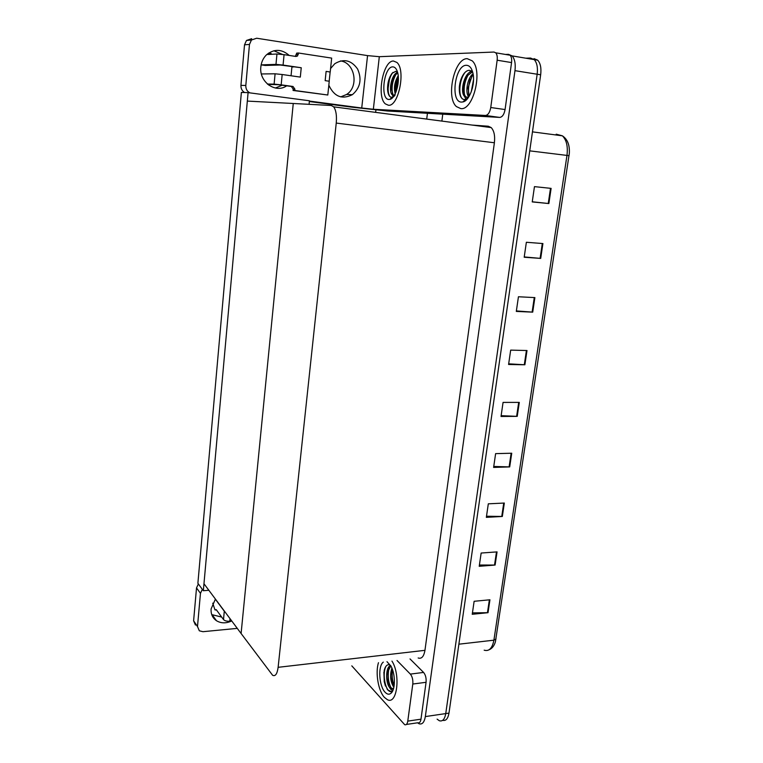 <?xml version="1.0" encoding="UTF-8"?>
<svg xmlns="http://www.w3.org/2000/svg" width="763" height="763" viewBox="0 0 763 763"><rect width="100%" height="100%" fill="white"/><g stroke="black" fill="none" stroke-linecap="round" stroke-linejoin="round"><path stroke-width="1.14" d="M375.644 112.38L375.921 110.006M427.433 113.296L426.717 119.104M203.339 590.715L248.089 92.628L241.375 92.418L197.884 583.294L203.339 590.715L208.852 590.276M309.072 104.321L309.435 100.783L248.089 92.628M293.259 103.491L241.098 633.5L203.969 583.733L247.326 101.088L293.259 103.491L241.098 633.5L272.61 675.274C275.367 676.619 277.198 673.967 278.123 667.32L336.245 123.072C336.893 115.547 336.035 110.139 333.669 106.849L331.285 105.485L293.259 103.491M525.802 58.188L530.533 58.055L534.214 59.6C536.971 62.69 537.953 67.564 537.162 74.23L445.745 713.586C444.715 719.299 442.578 721.684 439.326 720.739L437.104 719.137M505.507 54.45L508.492 54.345L512.097 55.89C514.796 58.999 515.75 63.92 514.968 70.663L425.334 716.581C424.323 722.342 422.235 724.736 419.059 723.763L417.552 722.799M441.882 121.098L442.759 114.164M418.162 657.973C421.577 659.127 423.837 656.581 424.953 650.334L494.386 142.757C495.158 135.785 494.09 130.731 491.191 127.583L488.291 126.229L472.059 125.065M530.533 58.055L534.214 59.6C536.971 62.69 537.953 67.564 537.162 74.23L445.745 713.586C444.715 719.299 442.578 721.684 439.326 720.739M551.115 188.385L534.462 186.63L532.24 201.918L548.864 203.549L551.115 188.385M532.259 201.785L548.864 203.549M542.913 243.559L526.365 242.272L524.191 257.245L540.709 258.409L542.913 243.559M524.238 256.931L540.709 258.409M534.882 297.599L518.439 296.759L516.303 311.418L532.717 312.143L534.882 297.599M516.379 310.932L532.717 312.143M527.004 350.532L510.676 350.122L508.587 364.485L524.887 364.781L527.004 350.532M508.683 363.827L524.887 364.781M489.941 599.785L474.128 601.292L472.24 614.282L488.024 612.689L489.941 599.785M472.44 612.889L488.024 612.689M497.066 551.887L481.148 553.041L479.221 566.299L495.111 565.049L497.066 551.887M479.402 565.03L495.111 565.049M504.333 503.046L488.31 503.828L486.346 517.352L502.331 516.465L504.333 503.046M486.508 516.227L502.331 516.465M511.735 453.222L495.616 453.632L493.613 467.423L509.703 466.908L511.735 453.222M493.747 466.451L509.703 466.908M519.298 402.397L503.065 402.406L501.024 416.474L517.219 416.36L519.298 402.397M501.138 415.663L517.219 416.36M563.762 137.273C567.806 139.982 569.665 145.294 569.341 153.229L495.425 641.721C494.214 645.87 492.068 648.579 488.997 649.828M534.014 58.637L537.715 60.191C540.481 63.272 541.463 68.145 540.662 74.793L448.978 713.109C447.967 718.708 445.878 721.111 442.683 720.32M231.418 621.101C225.905 623.524 220.927 623.39 216.463 620.71C212.562 617.992 210.779 614.062 211.103 608.931L215.414 599.079M378.477 662.694C375.215 672.661 378.286 690.954 384.418 697.401L387.366 699.671C397.132 705.212 400.842 674.807 391.953 661.092C400.842 674.807 397.132 705.212 387.366 699.671L384.418 697.401C378.286 690.954 375.215 672.661 378.477 662.694M412.793 684.029C413.126 679.862 412.306 676.552 410.351 674.101L423.579 672.432C425.573 674.864 426.403 678.145 426.069 682.294L412.793 684.029L407.776 721.121L420.985 719.175C420.489 722.036 419.45 723.229 417.876 722.752L406.383 724.459M426.069 682.294L420.985 719.175M423.579 672.432L410.027 658.936M221.69 617.086L211.732 614.596M195.433 625.021L193.611 620.796L197.493 626.537L199.334 630.801L202.958 631.697L237.274 628.369M202.329 589.341L200.459 593.347L196.52 587.911L193.611 620.796M196.52 587.911L198.37 583.953M200.459 593.347L197.493 626.537M351.8 665.861L404.714 724.707C406.269 725.193 407.289 724.001 407.776 721.121M397.018 660.491L410.351 674.101M273.86 50.759L282.51 54.44M286.707 85.818C275.538 93.763 258.924 81.889 260.841 66.915C261.356 62.041 263.254 57.988 266.545 54.764C274.155 48.708 281.719 48.937 289.225 55.441M467.242 58.675C454.271 58.112 445.63 97.712 456.474 106.62L460.766 108.594C473.298 110.749 483.208 70.396 472.183 60.821L467.242 58.675L472.183 60.821C483.208 70.396 473.298 110.749 460.766 108.594L456.474 106.62C445.63 97.712 454.271 58.112 467.242 58.675M393.479 61.021C383.055 60.449 376.34 96.977 385.41 103.911L388.348 105.218C398.486 107.078 406.078 69.824 396.865 62.432L393.479 61.021L396.865 62.432C406.078 69.824 398.486 107.078 388.348 105.218L385.41 103.911C376.34 96.977 383.055 60.449 393.479 61.021M387.842 91.827L387.594 88.413M468.987 95.671C468.062 90.539 468.472 85.122 470.199 79.428M508.33 54.459L510.123 55.232C511.468 56.767 511.944 59.218 511.553 62.576L497.152 60.21L490.752 107.526L505.077 109.548C504.133 114.46 502.34 117.082 499.698 117.416L387.385 111.007L352.697 107.278L309.358 101.536M511.553 62.576L505.077 109.548M340.498 60.916C354.986 62.68 359.163 86.791 346.555 94.488L340.699 96.882M282.234 85.198L275.395 88.022M244.599 92.523C242.033 90.931 240.812 88.546 240.936 85.37L245.81 85.446C245.696 88.861 247.05 91.331 249.873 92.867M309.406 101.069L361.729 108.012L367.556 55.613L256.683 38.226L251.437 40.01L249.472 44.416L244.522 44.817L240.936 85.37M244.522 44.817L246.459 40.468L251.656 38.703M249.472 44.416L245.81 85.446M330.57 68.556L334.785 63.72C343.712 58.331 351.323 60.115 357.628 69.071C362.053 79.276 360.308 87.812 352.401 94.66C342.053 99.819 334.194 96.663 328.834 85.189M367.556 55.613L379.316 56.691L373.345 109.262L485.449 115.461C488.053 115.118 489.817 112.476 490.752 107.526M497.152 60.21C497.533 56.824 497.066 54.364 495.74 52.809L493.976 52.046L379.316 56.691M373.345 109.262L361.729 108.012M230.016 618.65L229.768 621.254C226.821 621.387 224.732 620.824 223.502 619.556L224.293 611.192L215.338 599.174M224.293 611.192L224.827 611.688M223.502 619.556L216.244 609.656L214.994 609.923L212.734 603.171M229.768 621.254L231.818 621.063M265.181 65.456L280.231 65.017L301.242 67.745L300.317 77.101L282.167 74.507L281.175 84.846L293.011 86.477L294.88 89.099L294.747 90.492L293.059 90.454L327.804 95.013L329.244 81.231L325.162 80.649L326.116 71.398L330.217 72.008L331.667 58.102L298.428 53.009L296.721 53.105L295.367 56.376M283.073 65.074L275.977 64.388L276.959 54.001L284.074 54.659L283.073 65.074L301.242 67.745M275.977 64.388L261.137 64.874L265.286 65.475M281.175 84.846L274.108 84.121L275.09 73.801L261.385 73.963M275.09 73.801L282.167 74.507M326.116 71.398L330.217 72.008M267.823 84.397L278.352 84.703L291.323 86.457L293.192 89.061L293.059 90.454M274.108 84.121L267.412 84.044M294.747 90.492L327.804 95.013M298.428 53.009L297.522 55.995L295.949 56.462L284.074 54.659M276.959 54.001L267.784 54.507M269.215 84.588L268.824 85.17M270.121 53.038L271.561 54.297M329.521 72.018L330.121 72.266L329.177 81.221M291.914 66.991L293.602 66.915M461.615 102.08C450.046 102.519 454.834 64.826 466.384 65.294C469.503 65.389 471.687 67.993 472.926 73.095C475.587 83.758 469.607 100.792 462.969 101.927L461.615 102.08M467.805 98.293L464.257 99.667C460.747 98.808 459.097 94.679 459.316 87.297C459.765 81.956 461.281 77.445 463.875 73.744C465.678 71.407 467.557 70.263 469.493 70.32L472.717 72.227M472.431 71.884L467.757 75.451C465.506 78.713 464.152 82.709 463.694 87.421C463.427 91.636 464.085 94.698 465.659 96.624L466.889 97.483M472.173 71.608C464.753 71.188 459.469 91.751 464.572 96.462L468.32 97.588M473.232 74.745L471.963 76.281L468.024 87.831L469.226 96.167M473.06 73.734C467.204 78.16 464.982 92.943 468.759 96.93M473.27 83.425L472.316 88.46M473.527 79.686L471.219 91.922M466.651 97.483L468.787 96.882M467.633 97.368L468.53 97.273M472.402 75.699C468.94 82.175 467.748 88.699 468.816 95.261M468.148 74.936C464.638 81.488 463.427 88.088 464.533 94.726M465.239 72.208C459.46 79.075 457.991 94.698 462.33 98.847M464.829 100.106L466.451 99.81M471.048 70.768L468.997 72.847M464.438 96.31L466.107 99.362M459.908 83.148L459.412 86.2M389.016 99.448C379.936 99.877 383.751 66.419 392.802 66.877C394.872 66.915 396.436 68.641 397.494 72.056C400.499 81.164 395.587 98.58 389.912 99.352L389.016 99.448M393.422 96.691L391.4 97.311C389.206 96.853 387.938 94.211 387.575 89.385C387.47 82.909 388.968 77.549 392.068 73.315L395.72 71.331L397.523 72.151M397.742 72.99L395.587 74.803C392.783 78.684 391.409 83.463 391.457 89.128L393.145 94.841L393.861 95.365M397.628 72.533C391.696 73.353 388.186 91.217 392.153 94.707L394.395 95.251M398.324 77.177C396.331 80.916 395.348 85.046 395.406 89.576L395.778 92.504M398.2 75.709C394.595 81.908 393.603 87.917 395.215 93.754M393.555 95.375L394.261 95.47M398.362 77.96L396.073 91.76M395.959 74.383C392.449 80.945 391.333 87.526 392.621 94.126M392.955 72.418C387.862 78.379 386.536 93.563 390.284 96.882L390.274 96.882M391.686 97.674L392.611 97.645M397.475 78.866L395.549 91.264M397.313 71.98L396.531 72.819M393.594 78.103L391.457 89.128M392.382 94.917L393.279 96.787M389.807 77.073L387.718 90.969M391.095 97.588C392.42 97.874 393.784 96.968 395.186 94.841M386.975 661.683L390.961 666.08C395.425 673.824 395.53 689.447 391.142 693.128C389.254 694.797 387.232 694.502 385.086 692.232C378.992 686.109 377.819 665.822 383.312 662.122M391.142 693.128L392.449 690.839L391.257 691.621L387.48 689.781L384.218 681.674L384.161 670.658C385.258 666.128 387.127 664.182 389.779 664.811M390.809 665.803L387.986 671.316L387.995 680.663L390.646 687.434L392.859 688.855M390.627 665.479C385.553 666.814 385.429 682.856 389.645 687.568L391.142 688.703L393.565 688.512M391.915 671.068L391.934 679.881L394.08 686.099M391.886 668.026C389.731 675.217 390.313 681.559 393.66 687.043L393.861 687.282M389.645 687.568C390.79 689.8 391.934 690.534 393.069 689.771L393.307 689.361M392.544 669.752C391.715 675.312 392.249 680.567 394.166 685.527M389.149 667.863C387.451 675.083 388.081 681.769 391.066 687.902M386.002 666.233C382.12 673.3 385.086 689.494 389.759 691.392L390.818 691.707M392.163 691.345L392.649 690.963M391.762 671.965L392.134 680.1L393.231 684.44M387.804 672.27L388.214 680.939L389.302 685.107M383.884 672.174L384.275 681.769L385.439 686.032M514.968 70.663L540.662 74.793M425.334 716.581L448.978 713.109M278.123 667.32L424.953 650.334M336.245 123.072L494.386 142.757M569.064 155.7L566.976 155.423C568.053 146.458 566.528 139.925 562.398 135.824L556.208 134.183M484.171 650.181C489.054 651.612 492.307 648.283 493.899 640.176L496.007 639.003M458.878 644.191L493.899 640.176L566.976 155.423L529.741 150.855M518.697 402.397L516.627 416.35M511.143 453.241L509.112 466.908M503.742 503.075L501.749 516.475M496.484 551.935L494.529 565.068M489.369 599.842L487.452 612.718M526.413 350.522L524.295 364.762M534.281 297.57L532.116 312.105M542.312 243.511L540.099 258.361M550.505 188.318L548.254 203.483M499.698 117.416L485.449 115.461M216.415 609.885L215.385 609.98M293.011 86.477L291.323 86.457M294.88 89.099L293.192 89.061M298.295 54.431L296.588 54.516M268.538 53.143L271.199 53.553M512.097 55.89L537.715 60.191M333.669 106.849L491.191 127.583M569.341 153.229C569.789 145.018 567.481 139.209 562.398 135.824L532.469 131.865M216.463 620.71L212.41 615.073M463.57 101.345L464.238 101.441M251.437 40.01L246.459 40.468M510.123 55.232L495.74 52.809M352.401 94.66L346.555 94.488M297.522 55.995L295.815 56.08M291.914 66.963L291.056 75.775M464.572 96.462L465.659 96.624M465.354 99.6L462.969 101.927M392.153 94.707L393.145 94.841M392.115 97.273L389.912 99.352M395.511 90.568L395.406 89.576M391.142 688.703L391.972 688.598"/></g></svg>
